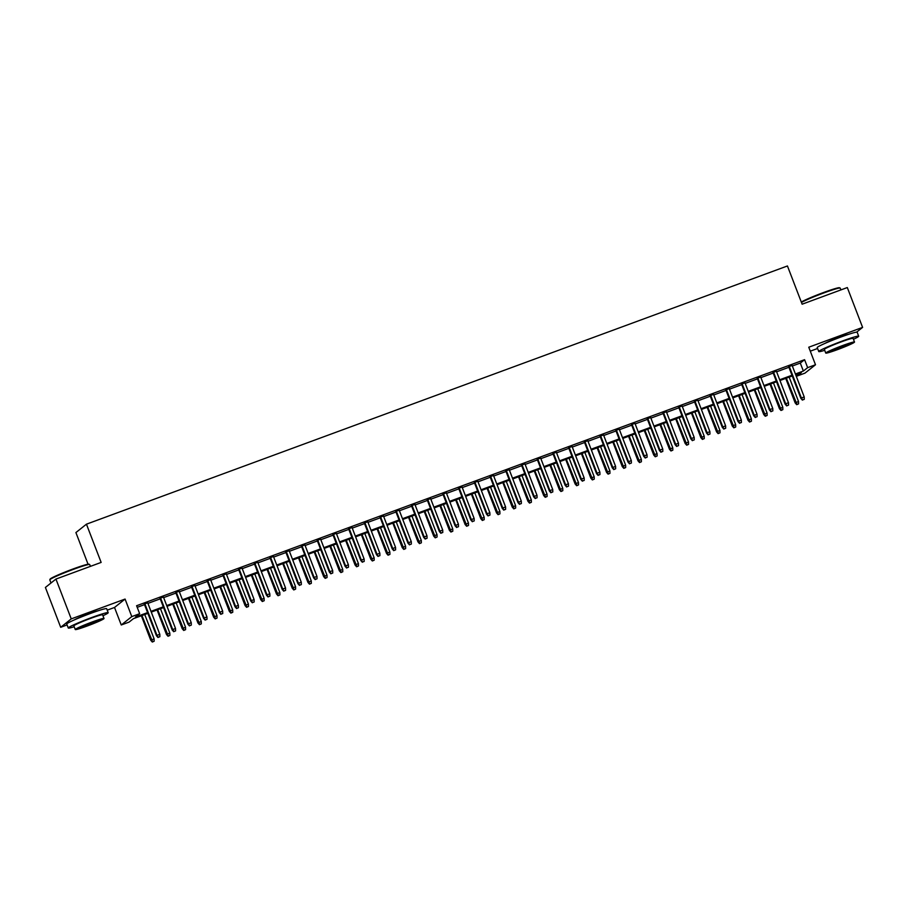 <?xml version="1.0" encoding="UTF-8"?>
<svg xmlns="http://www.w3.org/2000/svg" width="908" height="908" viewBox="0 0 908 908"><rect width="100%" height="100%" fill="white"/><g stroke="black" fill="none" stroke-linecap="round" stroke-linejoin="round"><path stroke-width="1.36" d="M98.121 610.778A13.336 0.874 159 0 0 88.621 613.797A13.336 0.874 159 0 0 74.479 619.846M848.617 334.326A13.336 0.874 159 0 0 839.117 337.345A13.336 0.874 159 0 0 824.975 343.394M147.868 613.354L133.385 618.688L129.106 622.094L121.252 624.988L131.796 616.6L139.662 613.695L135.383 617.1L147.584 612.605M107.223 610.153L114.522 607.463L121.252 624.988M114.522 607.463L125.077 599.064L71.244 618.893L55.944 579.066L45.4 587.453L60.688 627.292L67.09 624.931M88.053 564.22L75.909 532.565L86.453 524.177L787.44 265.965L802.127 304.203L847.312 287.552L862.6 327.391L808.767 347.219L815.498 364.755L804.953 373.143L797.088 376.037L801.367 372.632L795.692 374.732M810.288 351.169L817.586 348.479M796.475 374.436L797.088 376.037M71.244 618.893L60.688 627.292M856.63 332.146L862.6 327.391M147.72 602.821L144.304 604.081M163.44 597.033L160.024 598.293M179.16 591.244L175.743 592.504M194.879 585.456L191.463 586.716M210.588 579.667L207.172 580.927M226.308 573.879L222.891 575.139M242.027 568.09L238.611 569.35M257.747 562.302L254.331 563.55M273.467 556.502L270.051 557.762M289.175 550.713L285.759 551.973M304.895 544.925L301.479 546.185M320.615 539.136L317.198 540.396M336.335 533.348L332.918 534.608M352.043 527.559L348.627 528.819M367.763 521.771L364.346 523.031M383.482 515.982L380.066 517.242M399.202 510.194L395.786 511.454M414.911 504.405L411.506 505.665M430.63 498.617L427.214 499.865M446.35 492.817L442.934 494.077M462.07 487.029L458.654 488.288M477.79 481.24L474.373 482.5M493.498 475.451L490.082 476.711M509.218 469.663L505.801 470.923M524.938 463.875L521.521 465.134M540.657 458.086L537.241 459.346M556.366 452.298L552.949 453.557M572.085 446.509L568.669 447.769M587.805 440.721L584.389 441.969M603.525 434.932L600.109 436.18M619.245 429.132L615.828 430.392M634.953 423.344L631.537 424.604M650.673 417.555L647.256 418.815M666.393 411.767L662.976 413.026M682.112 405.978L678.696 407.238M697.821 400.19L694.404 401.45M713.54 394.401L710.124 395.661M729.26 388.613L725.844 389.873M744.98 382.824L741.564 384.084M760.688 377.036L757.272 378.284M776.408 371.247L772.992 372.496M792.344 366.015L800.3 363.075L804.579 359.681L136.597 605.738L139.662 613.695M137.21 607.339L144.52 604.637M147.936 603.389L160.239 598.849M163.656 597.589L175.959 593.06M179.375 591.8L191.679 587.272M195.095 586.012L207.387 581.483M210.804 580.223L223.107 575.695M226.523 574.435L238.827 569.906M242.243 568.646L254.546 564.118M257.963 562.858L270.266 558.329M273.671 557.069L285.975 552.541M289.391 551.281L301.694 546.752M305.111 545.492L317.414 540.952M320.83 539.704L333.134 535.164M336.55 533.904L348.842 529.375M352.259 528.115L364.562 523.587M367.978 522.327L380.282 517.798M383.698 516.538L396.001 512.01M399.418 510.75L411.71 506.221M415.126 504.962L427.43 500.433M430.846 499.173L443.149 494.644M446.566 493.385L458.869 488.856M462.286 487.596L474.589 483.067M478.005 481.808L490.297 477.267M493.714 476.019L506.017 471.479M509.433 470.219L521.737 465.691M525.153 464.431L537.457 459.902M540.873 458.642L553.165 454.114M556.581 452.854L568.885 448.325M572.301 447.065L584.604 442.536M588.021 441.277L600.324 436.748M603.741 435.488L616.044 430.959M619.449 429.7L631.752 425.171M635.169 423.911L647.472 419.382M650.888 418.123L663.192 413.583M666.608 412.334L678.912 407.794M682.328 406.534L694.62 402.006M698.036 400.746L710.34 396.217M713.756 394.957L726.06 390.429M729.476 389.169L741.779 384.64M745.196 383.38L757.488 378.852M760.904 377.592L773.207 373.063M776.624 371.803L788.927 367.275M792.128 365.447L788.712 366.707M125.077 599.064L131.796 616.6M804.579 359.681L807.643 367.649L815.498 364.755M55.944 579.066L101.14 562.415L86.453 524.177M792.275 375.98L779.972 380.52M776.556 381.78L764.252 386.309M760.836 387.568L748.533 392.097M745.116 393.357L732.824 397.886M729.408 399.145L717.104 403.674M713.688 404.934L701.385 409.463M697.968 410.722L685.665 415.251M682.249 416.511L669.956 421.04M666.54 422.299L654.237 426.828M650.82 428.088L638.517 432.628M635.101 433.876L622.797 438.416M619.381 439.676L607.077 444.205M603.661 445.465L591.369 449.993M587.953 451.253L575.649 455.782M572.233 457.042L559.93 461.57M556.513 462.83L544.21 467.359M540.793 468.619L528.501 473.147M525.085 474.407L512.782 478.936M509.365 480.196L497.062 484.724M493.646 485.984L481.342 490.513M477.926 491.773L465.622 496.313M462.217 497.561L449.914 502.101M446.498 503.361L434.194 507.89M430.778 509.15L418.474 513.678M415.058 514.938L402.755 519.467M399.338 520.727L387.046 525.255M383.63 526.515L371.327 531.044M367.91 532.304L355.607 536.832M352.191 538.092L339.887 542.621M336.471 543.881L324.179 548.409M320.762 549.669L308.459 554.198M305.043 555.458L292.739 559.998M289.323 561.246L277.019 565.786M273.603 567.046L261.3 571.575M257.883 572.835L245.591 577.363M242.175 578.623L229.872 583.152M226.455 584.411L214.152 588.94M210.735 590.2L198.432 594.729M195.016 595.989L182.724 600.517M179.307 601.777L167.004 606.306M163.588 607.565L151.284 612.094M795.397 373.983L803.364 371.043L807.643 367.649M151 611.356L163.304 606.816M166.72 605.557L179.012 601.028M182.429 599.768L194.732 595.239M198.148 593.98L210.452 589.451M213.868 588.191L226.171 583.662M229.588 582.403L241.88 577.874M245.296 576.614L257.6 572.085M261.016 570.826L273.319 566.297M276.736 565.037L289.039 560.508M292.455 559.249L304.759 554.709M308.164 553.46L320.467 548.92M323.884 547.672L336.187 543.132M339.603 541.872L351.907 537.343M355.323 536.083L367.626 531.555M371.043 530.295L383.335 525.766M386.751 524.506L399.055 519.978M402.471 518.718L414.774 514.189M418.191 512.929L430.494 508.401M433.911 507.141L446.203 502.612M449.619 501.352L461.922 496.824M465.339 495.564L477.642 491.024M481.058 489.775L493.362 485.235M496.778 483.987L509.082 479.447M512.498 478.187L524.79 473.658M528.206 472.398L540.51 467.87M543.926 466.61L556.229 462.081M559.646 460.821L571.949 456.293M575.366 455.033L587.658 450.504M591.074 449.244L603.377 444.716M606.794 443.456L619.097 438.927M622.513 437.667L634.817 433.139M638.233 431.879L650.537 427.339M653.942 426.09L666.245 421.55M669.661 420.302L681.965 415.762M685.381 414.502L697.685 409.973M701.101 408.714L713.404 404.185M716.821 402.925L729.113 398.396M732.529 397.136L744.832 392.608M748.249 391.348L760.552 386.819M763.969 385.56L776.272 381.031M779.688 379.771L791.98 375.242M800.3 363.075L803.364 371.043M788.609 366.446L800.867 398.385L801.378 397.976L789.2 366.23M802.695 399.906L804.261 399.327L802.695 399.906L801.378 397.976L804.216 396.932L792.026 365.186M800.867 398.385L802.411 400.133M804.261 399.327L804.216 396.932M796.702 404.673L798.563 403.867L796.702 404.673L795.17 402.925L798.507 401.472L789.165 377.126M796.986 404.446L786.339 378.171M795.17 402.925L785.749 378.386M798.507 401.472L798.563 403.867M801.299 302.069A20.873 1.362 -21 0 1 823.556 292.524A20.873 1.362 -21 0 1 839.48 287.757L840.138 288.04A21.383 1.396 159 0 0 823.817 292.944A21.383 1.396 159 0 0 801.446 302.455M840.91 289.913L840.218 288.108A21.383 1.396 159 0 0 840.138 288.04M853.452 339.286A21.383 1.396 159 0 0 858.684 336.232A21.383 1.396 159 0 0 842.295 341.056A21.383 1.396 159 0 0 818.766 351.555A21.383 1.396 159 0 0 824.702 350.318M858.684 336.232L857.163 332.249A21.383 1.396 159 0 0 840.763 337.072A21.383 1.396 159 0 0 817.234 347.571L818.766 351.555M825.758 353.076L824.362 349.41A15.391 1.01 -21 0 1 841.296 341.851A15.391 1.01 -21 0 1 853.1 338.378L854.507 342.044A15.391 1.01 159 0 0 842.703 345.517A15.391 1.01 159 0 0 825.758 353.076A15.391 1.01 159 0 0 837.573 349.603A15.391 1.01 159 0 0 854.507 342.044M841.784 346.243A9.92 0.647 159 0 0 830.877 351.112A9.92 0.647 159 0 0 838.481 348.876A9.92 0.647 159 0 0 849.4 344.007A9.92 0.647 159 0 0 841.784 346.243M49.815 579.781L50.11 579.122A20.873 1.362 -21 0 1 73.06 568.976A20.873 1.362 -21 0 1 88.984 564.197L89.642 564.492A21.383 1.396 159 0 0 73.321 569.384A21.383 1.396 159 0 0 49.815 579.781A21.383 1.396 159 0 0 49.804 579.883L50.996 583.004M90.414 566.365L89.722 564.56A21.383 1.396 159 0 0 89.642 564.492M102.956 615.737A21.383 1.396 159 0 0 108.2 612.684A21.383 1.396 159 0 0 91.799 617.508A21.383 1.396 159 0 0 68.27 628.007A21.383 1.396 159 0 0 74.206 626.77M108.2 612.684L106.667 608.7A21.383 1.396 159 0 0 90.267 613.524A21.383 1.396 159 0 0 66.738 624.023L68.27 628.007M75.273 629.528L73.866 625.862A15.391 1.01 -21 0 1 90.8 618.303A15.391 1.01 -21 0 1 102.604 614.83L104.011 618.496A15.391 1.01 159 0 0 92.207 621.969A15.391 1.01 159 0 0 75.273 629.528A15.391 1.01 159 0 0 87.077 626.055A15.391 1.01 159 0 0 104.011 618.496M91.299 622.695A9.92 0.647 159 0 0 80.381 627.564A9.92 0.647 159 0 0 87.985 625.328A9.92 0.647 159 0 0 98.904 620.459A9.92 0.647 159 0 0 91.299 622.695M772.89 372.235L785.148 404.174L785.67 403.765L773.48 372.019M786.975 405.694L788.553 405.116L786.975 405.694L785.67 403.765L788.496 402.721L776.306 370.975M785.148 404.174L786.691 405.921M788.553 405.116L788.496 402.721M757.17 378.023L769.439 409.962L769.95 409.553L757.76 377.807M771.255 411.483L772.833 410.904L771.255 411.483L769.95 409.553L772.776 408.509L760.586 376.763M769.439 409.962L770.971 411.71M772.833 410.904L772.776 408.509M741.461 383.812L753.719 415.75L754.23 415.342L742.04 383.596M755.547 417.271L757.113 416.693L755.547 417.271L754.23 415.342L757.056 414.298L744.878 382.552M753.719 415.75L755.252 417.498M757.113 416.693L757.056 414.298M725.742 389.6L738 421.539L738.51 421.13L726.332 389.384M739.827 423.06L741.393 422.481L739.827 423.06L738.51 421.13L741.348 420.086L729.158 388.34M738 421.539L739.543 423.287M741.393 422.481L741.348 420.086M780.994 410.461L782.844 409.656L780.994 410.461L779.45 408.714L782.798 407.261L773.446 382.915M781.277 410.234L770.62 383.959M779.45 408.714L770.029 384.175M782.798 407.261L782.844 409.656M765.274 416.25L767.124 415.444L765.274 416.25L763.73 414.502L767.078 413.049L757.737 388.703M765.558 416.023L754.9 389.748M763.73 414.502L754.321 389.963M767.078 413.049L767.124 415.444M749.554 422.038L751.415 421.233L749.554 422.038L748.01 420.291L751.359 418.838L742.018 394.503M749.838 421.811L739.191 395.536M748.01 420.291L738.601 395.752M751.359 418.838L751.415 421.233M733.834 427.827L735.696 427.021L733.834 427.827L732.302 426.079L735.639 424.626L726.298 400.292M734.118 427.6L723.472 401.325M732.302 426.079L722.881 401.552M735.639 424.626L735.696 427.021M710.022 395.389L722.28 427.327L722.802 426.919L710.612 395.173M724.107 428.848L725.674 428.27L724.107 428.848L722.802 426.919L725.628 425.875L713.438 394.129M722.28 427.327L723.824 429.075M725.674 428.27L725.628 425.875M718.115 433.615L719.976 432.81L718.115 433.615L716.582 431.868L719.919 430.415L710.578 406.08M718.41 433.388L707.752 407.125M716.582 431.868L707.162 407.34M719.919 430.415L719.976 432.81M694.302 401.177L706.572 433.116L707.082 432.707L694.892 400.961M708.388 434.637L709.965 434.058L708.388 434.637L707.082 432.707L709.908 431.675L697.719 399.917M706.572 433.116L708.104 434.864M709.965 434.058L709.908 431.675M702.406 439.404L704.256 438.598L702.406 439.404L700.862 437.656L704.211 436.203L694.858 411.869M702.69 439.177L692.032 412.913M700.862 437.656L691.442 413.129M704.211 436.203L704.256 438.598M678.594 406.966L690.852 438.904L691.363 438.496L679.173 406.75M692.668 440.437L694.245 439.858L692.668 440.437L691.363 438.496L694.189 437.463L682.01 405.717M690.852 438.904L692.384 440.664M694.245 439.858L694.189 437.463M686.686 445.192L688.536 444.387L686.686 445.192L685.143 443.445L688.491 441.992L679.15 417.657M686.97 444.965L676.312 418.701M685.143 443.445L675.734 418.917M688.491 441.992L688.536 444.387M662.874 412.765L675.132 444.704L675.643 444.296L663.464 412.538M676.959 446.225L678.526 445.646L676.959 446.225L675.643 444.296L678.48 443.252L666.29 411.506M675.132 444.704L676.676 446.452M678.526 445.646L678.48 443.252M670.967 450.981L672.828 450.175L670.967 450.981L669.434 449.233L672.771 447.792L663.43 423.446M671.25 450.754L660.604 424.49M669.434 449.233L660.014 424.706M672.771 447.792L672.828 450.175M647.154 418.554L659.412 450.493L659.923 450.084L647.745 418.338M661.24 452.014L662.806 451.435L661.24 452.014L659.923 450.084L662.761 449.04L650.571 417.294M659.412 450.493L660.956 452.241M662.806 451.435L662.761 449.04M655.247 456.781L657.108 455.975L655.247 456.781L653.715 455.022L657.052 453.58L647.71 429.234M655.531 456.554L644.884 430.279M653.715 455.022L644.294 430.494M657.052 453.58L657.108 455.975M631.435 424.342L643.693 456.281L644.215 455.873L632.025 424.127M645.52 457.802L647.098 457.223L645.52 457.802L644.215 455.873L647.041 454.829L634.851 423.083M643.693 456.281L645.236 458.029M647.098 457.223L647.041 454.829M639.538 462.569L641.389 461.763L639.538 462.569L637.995 460.821L641.343 459.369L631.991 435.023M639.822 462.342L629.165 436.067M637.995 460.821L628.574 436.283M641.343 459.369L641.389 461.763M615.726 430.131L627.984 462.07L628.495 461.661L616.305 429.915M629.8 463.591L631.378 463.012L629.8 463.591L628.495 461.661L631.321 460.617L619.131 428.871M627.984 462.07L629.516 463.818M631.378 463.012L631.321 460.617M623.819 468.358L625.669 467.552L623.819 468.358L622.275 466.61L625.623 465.157L616.282 440.811M624.102 468.131L613.445 441.856M622.275 466.61L612.866 442.071M625.623 465.157L625.669 467.552M600.006 435.919L612.264 467.858L612.775 467.45L600.585 435.704M614.092 469.379L615.658 468.8L614.092 469.379L612.775 467.45L615.601 466.406L603.423 434.66M612.264 467.858L613.797 469.606M615.658 468.8L615.601 466.406M608.099 474.146L609.96 473.34L608.099 474.146L606.567 472.398L609.904 470.946L600.563 446.6M608.383 473.919L597.736 447.644M606.567 472.398L597.146 447.86M609.904 470.946L609.96 473.34M592.379 479.935L594.241 479.129L592.379 479.935L590.847 478.187L594.184 476.734L584.843 452.388M592.663 479.708L582.017 453.433M590.847 478.187L581.426 453.648M594.184 476.734L594.241 479.129M576.659 485.723L578.521 484.917L576.659 485.723L575.127 483.975L578.464 482.523L569.123 458.188M576.955 485.496L566.297 459.221M575.127 483.975L565.707 459.437M578.464 482.523L578.521 484.917M584.287 441.708L596.545 473.647L597.055 473.238L584.877 441.492M598.372 475.168L599.938 474.589L598.372 475.168L597.055 473.238L599.893 472.194L587.703 440.448M596.545 473.647L598.088 475.395M599.938 474.589L599.893 472.194M568.567 447.496L580.825 479.435L581.347 479.027L569.157 447.281M582.652 480.956L584.219 480.377L582.652 480.956L581.347 479.027L584.173 477.983L571.983 446.237M580.825 479.435L582.369 481.183M584.219 480.377L584.173 477.983M552.847 453.285L565.116 485.224L565.627 484.815L553.437 453.069M566.933 486.745L568.51 486.166L566.933 486.745L565.627 484.815L568.453 483.771L556.264 452.025M565.116 485.224L566.649 486.972M568.51 486.166L568.453 483.771M560.951 491.512L562.801 490.706L560.951 491.512L559.407 489.764L562.756 488.311L553.415 463.977M561.235 491.285L550.577 465.01M559.407 489.764L549.998 465.236M562.756 488.311L562.801 490.706M537.139 459.073L549.397 491.012L549.908 490.604L537.718 458.858M551.213 492.533L552.79 491.954L551.213 492.533L549.908 490.604L552.734 489.56L540.555 457.814M549.397 491.012L550.929 492.76M552.79 491.954L552.734 489.56M545.231 497.3L547.093 496.494L545.231 497.3L543.688 495.552L547.036 494.1L537.695 469.765M545.515 497.073L534.857 470.809M543.688 495.552L534.279 471.025M547.036 494.1L547.093 496.494M521.419 464.862L533.677 496.801L534.188 496.392L522.009 464.646M535.504 498.322L537.071 497.743L535.504 498.322L534.188 496.392L537.025 495.359L524.835 463.602M533.677 496.801L535.221 498.549M537.071 497.743L537.025 495.359M529.512 503.089L531.373 502.283L529.512 503.089L527.979 501.341L531.316 499.888L521.975 475.554M529.795 502.862L519.149 476.598M527.979 501.341L518.559 476.814M531.316 499.888L531.373 502.283M505.699 470.65L517.957 502.589L518.479 502.181L506.289 470.435M519.785 504.122L521.351 503.543L519.785 504.122L518.479 502.181L521.306 501.148L509.116 469.402M517.957 502.589L519.501 504.349M521.351 503.543L521.306 501.148M513.792 508.877L515.653 508.071L513.792 508.877L512.26 507.129L515.596 505.677L506.255 481.342M514.087 508.65L503.429 482.386M512.26 507.129L502.839 482.602M515.596 505.677L515.653 508.071M489.979 476.45L502.249 508.389L502.76 507.981L490.57 476.223M504.065 509.91L505.642 509.331L504.065 509.91L502.76 507.981L505.586 506.936L493.396 475.19M502.249 508.389L503.781 510.137M505.642 509.331L505.586 506.936M498.083 514.666L499.933 513.86L498.083 514.666L496.54 512.918L499.888 511.476L490.536 487.131M498.367 514.439L487.709 488.175M496.54 512.918L487.119 488.391M499.888 511.476L499.933 513.86M474.271 482.239L486.529 514.178L487.04 513.769L474.85 482.023M488.345 515.699L489.923 515.12L488.345 515.699L487.04 513.769L489.866 512.725L477.687 480.979M486.529 514.178L488.061 515.926M489.923 515.12L489.866 512.725M482.364 520.466L484.214 519.66L482.364 520.466L480.82 518.706L484.168 517.265L474.827 492.919M482.647 520.239L471.99 493.963M480.82 518.706L471.411 494.179M484.168 517.265L484.214 519.66M458.551 488.027L470.809 519.966L471.32 519.558L459.142 487.812M472.637 521.487L474.203 520.908L472.637 521.487L471.32 519.558L474.146 518.513L461.968 486.767M470.809 519.966L472.342 521.714M474.203 520.908L474.146 518.513M466.644 526.254L468.505 525.448L466.644 526.254L465.112 524.506L468.449 523.053L459.108 498.708M466.928 526.027L456.281 499.752M465.112 524.506L455.691 499.968M468.449 523.053L468.505 525.448M442.832 493.816L455.09 525.755L455.6 525.346L443.422 493.6M456.917 527.276L458.483 526.697L456.917 527.276L455.6 525.346L458.438 524.302L446.248 492.556M455.09 525.755L456.633 527.503M458.483 526.697L458.438 524.302M450.924 532.043L452.786 531.237L450.924 532.043L449.392 530.295L452.729 528.842L443.388 504.496M451.208 531.816L440.562 505.54M449.392 530.295L439.971 505.756M452.729 528.842L452.786 531.237M427.112 499.604L439.37 531.543L439.892 531.135L427.702 499.389M441.197 533.064L442.775 532.485L441.197 533.064L439.892 531.135L442.718 530.09L430.528 498.344M439.37 531.543L440.913 533.291M442.775 532.485L442.718 530.09M411.392 505.393L423.661 537.332L424.172 536.923L411.982 505.177M425.477 538.853L427.055 538.274L425.477 538.853L424.172 536.923L426.998 535.879L414.808 504.133M423.661 537.332L425.194 539.08M427.055 538.274L426.998 535.879M395.684 511.181L407.942 543.12L408.452 542.712L396.263 510.966M409.769 544.641L411.335 544.062L409.769 544.641L408.452 542.712L411.279 541.667L399.1 509.921M407.942 543.12L409.474 544.868M411.335 544.062L411.279 541.667M435.216 537.831L437.066 537.025L435.216 537.831L433.672 536.083L437.02 534.63L427.668 510.285M435.5 537.604L424.842 511.329M433.672 536.083L424.252 511.544M437.02 534.63L437.066 537.025M419.496 543.62L421.346 542.814L419.496 543.62L417.952 541.872L421.301 540.419L411.96 516.084M419.78 543.393L409.122 517.117M417.952 541.872L408.543 517.333M421.301 540.419L421.346 542.814M403.776 549.408L405.638 548.602L403.776 549.408L402.244 547.66L405.581 546.207L396.24 521.873M404.06 549.181L393.414 522.906M402.244 547.66L392.824 523.121M405.581 546.207L405.638 548.602M379.964 516.97L392.222 548.909L392.733 548.5L380.554 516.754M394.049 550.43L395.616 549.851L394.049 550.43L392.733 548.5L395.57 547.456L383.38 515.71M392.222 548.909L393.766 550.657M395.616 549.851L395.57 547.456M388.056 555.197L389.918 554.391L388.056 555.197L386.524 553.449L389.861 551.996L380.52 527.661M388.34 554.97L377.694 528.706M386.524 553.449L377.104 528.921M389.861 551.996L389.918 554.391M364.244 522.758L376.502 554.697L377.024 554.289L364.834 522.543M378.33 556.218L379.896 555.639L378.33 556.218L377.024 554.289L379.85 553.244L367.661 521.498M376.502 554.697L378.046 556.445M379.896 555.639L379.85 553.244M372.337 560.985L374.198 560.179L372.337 560.985L370.804 559.237L374.141 557.784L364.8 533.45M372.632 560.758L361.974 534.494M370.804 559.237L361.384 534.71M374.141 557.784L374.198 560.179M348.524 528.547L360.794 560.486L361.305 560.077L349.115 528.331M362.61 562.007L364.187 561.428L362.61 562.007L361.305 560.077L364.131 559.044L351.941 527.287M360.794 560.486L362.326 562.234M364.187 561.428L364.131 559.044M356.628 566.774L358.478 565.968L356.628 566.774L355.085 565.026L358.433 563.573L349.081 539.239M356.912 566.547L346.254 540.283M355.085 565.026L345.664 540.498M358.433 563.573L358.478 565.968M332.816 534.335L345.074 566.274L345.585 565.866L333.395 534.12M346.89 567.806L348.468 567.228L346.89 567.806L345.585 565.866L348.411 564.833L336.232 533.087M345.074 566.274L346.606 568.033M348.468 567.228L348.411 564.833M340.909 572.562L342.77 571.756L340.909 572.562L339.365 570.814L342.713 569.361L333.372 545.027M341.192 572.335L330.535 546.071M339.365 570.814L329.956 546.287M342.713 569.361L342.77 571.756M317.096 540.135L329.354 572.074L329.865 571.665L317.686 539.908M331.182 573.595L332.748 573.016L331.182 573.595L329.865 571.665L332.703 570.621L320.513 538.875M329.354 572.074L330.898 573.822M332.748 573.016L332.703 570.621M301.377 545.924L313.635 577.863L314.145 577.454L301.967 545.708M315.462 579.383L317.028 578.805L315.462 579.383L314.145 577.454L316.983 576.41L304.793 544.664M313.635 577.863L315.178 579.61M317.028 578.805L316.983 576.41M285.657 551.712L297.915 583.651L298.437 583.242L286.247 551.496M299.742 585.172L301.32 584.593L299.742 585.172L298.437 583.242L301.263 582.198L289.073 550.452M297.915 583.651L299.458 585.399M301.32 584.593L301.263 582.198M325.189 578.351L327.05 577.545L325.189 578.351L323.657 576.603L326.994 575.161L317.652 550.816M325.473 578.124L314.826 551.86M323.657 576.603L314.236 552.075M326.994 575.161L327.05 577.545M309.469 584.15L311.331 583.345L309.469 584.15L307.937 582.391L311.274 580.95L301.933 556.604M309.753 583.923L299.107 557.648M307.937 582.391L298.516 557.864M311.274 580.95L311.331 583.345M293.761 589.939L295.611 589.133L293.761 589.939L292.217 588.191L295.565 586.738L286.213 562.393M294.044 589.712L283.387 563.437M292.217 588.191L282.797 563.652M295.565 586.738L295.611 589.133M269.948 557.501L282.206 589.44L282.717 589.031L270.527 557.285M284.022 590.96L285.6 590.382L284.022 590.96L282.717 589.031L285.543 587.987L273.365 556.241M282.206 589.44L283.739 591.187M285.6 590.382L285.543 587.987M278.041 595.727L279.891 594.922L278.041 595.727L276.497 593.98L279.846 592.527L270.505 568.181M278.325 595.5L267.667 569.225M276.497 593.98L267.088 569.441M279.846 592.527L279.891 594.922M254.229 563.289L266.487 595.228L266.997 594.819L254.808 563.074M268.314 596.749L269.88 596.17L268.314 596.749L266.997 594.819L269.824 593.775L257.645 562.029M266.487 595.228L268.019 596.976M269.88 596.17L269.824 593.775M262.321 601.516L264.183 600.71L262.321 601.516L260.789 599.768L264.126 598.315L254.785 573.97M262.605 601.289L251.959 575.014M260.789 599.768L251.368 575.229M264.126 598.315L264.183 600.71M238.509 569.078L250.767 601.017L251.278 600.608L239.099 568.862M252.594 602.537L254.161 601.959L252.594 602.537L251.278 600.608L254.115 599.564L241.925 567.818M250.767 601.017L252.311 602.764M254.161 601.959L254.115 599.564M246.601 607.304L248.463 606.499L246.601 607.304L245.069 605.557L248.406 604.104L239.065 579.769M246.885 607.077L236.239 580.802M245.069 605.557L235.649 581.018M248.406 604.104L248.463 606.499M222.789 574.866L235.047 606.805L235.569 606.396L223.379 574.65M236.874 608.326L238.441 607.747L236.874 608.326L235.569 606.396L238.395 605.352L226.206 573.606M235.047 606.805L236.591 608.553M238.441 607.747L238.395 605.352M230.893 613.093L232.743 612.287L230.893 613.093L229.349 611.345L232.686 609.892L223.345 585.558M231.177 612.866L220.519 586.591M229.349 611.345L219.929 586.806M232.686 609.892L232.743 612.287M207.069 580.655L219.339 612.594L219.849 612.185L207.66 580.439M221.155 614.114L222.732 613.536L221.155 614.114L219.849 612.185L222.676 611.141L210.486 579.395M219.339 612.594L220.871 614.341M222.732 613.536L222.676 611.141M215.173 618.881L217.023 618.076L215.173 618.881L213.63 617.134L216.978 615.681L207.637 591.346M215.457 618.654L204.799 592.391M213.63 617.134L204.221 592.606M216.978 615.681L217.023 618.076M191.361 586.443L203.619 618.382L204.13 617.973L191.94 586.227M205.435 619.903L207.013 619.324L205.435 619.903L204.13 617.973L206.956 616.929L194.777 585.183M203.619 618.382L205.151 620.13M207.013 619.324L206.956 616.929M199.454 624.67L201.315 623.864L199.454 624.67L197.91 622.922L201.258 621.469L191.917 597.135M199.737 624.443L189.08 598.179M197.91 622.922L188.501 598.395M201.258 621.469L201.315 623.864M175.641 592.232L187.899 624.171L188.41 623.762L176.231 592.016M189.727 625.691L191.293 625.113L189.727 625.691L188.41 623.762L191.248 622.729L179.058 590.972M187.899 624.171L189.443 625.918M191.293 625.113L191.248 622.729M183.734 630.458L185.595 629.653L183.734 630.458L182.202 628.711L185.538 627.258L176.197 602.923M184.018 630.231L173.371 603.968M182.202 628.711L172.781 604.183M185.538 627.258L185.595 629.653M159.922 598.02L172.179 629.959L172.702 629.55L160.512 597.805M174.007 631.491L175.573 630.912L174.007 631.491L172.702 629.55L175.528 628.518L163.338 596.772M172.179 629.959L173.723 631.718M175.573 630.912L175.528 628.518M168.014 636.247L169.875 635.441L168.014 636.247L166.482 634.499L169.819 633.046L160.478 608.712M168.309 636.02L157.651 609.756M166.482 634.499L157.061 609.972M169.819 633.046L169.875 635.441M144.202 603.82L156.471 635.759L156.982 635.35L144.792 603.593M158.287 637.28L159.865 636.701L158.287 637.28L156.982 635.35L159.808 634.306L147.618 602.56M156.471 635.759L158.003 637.507M159.865 636.701L159.808 634.306M152.306 642.035L154.156 641.23L152.306 642.035L150.762 640.288L154.11 638.846L144.758 614.5M152.589 641.808L141.932 615.545M150.762 640.288L141.342 615.76M154.11 638.846L154.156 641.23"/></g></svg>
